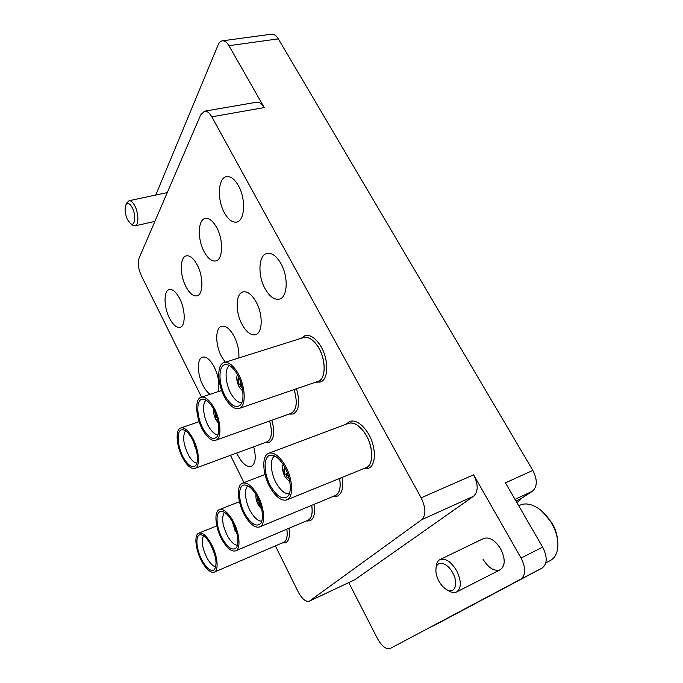 <?xml version="1.0" encoding="UTF-8"?>
<svg xmlns="http://www.w3.org/2000/svg" width="683" height="683" viewBox="0 0 683 683"><rect width="100%" height="100%" fill="white"/><g stroke="black" fill="none" stroke-linecap="round" stroke-linejoin="round"><path stroke-width="1.02" d="M483.052 559.292C488.593 568.119 494.313 571.611 500.229 569.776C505.377 565.857 505.514 558.89 500.648 548.85C495.064 540.142 489.395 536.684 483.658 538.469L439.937 559.599C445.47 557.934 451.028 561.622 456.62 570.672C461.537 581.045 461.529 588.148 456.611 591.982C454.588 592.955 452.223 592.742 449.508 591.341L447.86 590.334M281.003 263.749C288.67 277.127 287.552 297.464 279.364 299.111C274.31 300.05 269.52 296.542 264.995 288.576C257.559 275.377 258.481 255.118 266.933 253.427C271.8 252.548 276.487 255.988 281.003 263.749M238.452 185.75C246.136 199.086 244.873 220.916 236.677 222.069C232.348 222.735 228.25 219.627 224.391 212.754C216.938 199.624 217.971 177.87 226.432 176.641C230.598 176.035 234.611 179.074 238.452 185.75M256.245 302.159C263.22 314.726 262.648 333.184 255.485 334.721C250.823 335.609 246.324 332.126 241.987 324.28C235.2 311.866 235.618 293.494 242.986 291.914C247.485 291.069 251.899 294.484 256.245 302.159M216.682 227.541C223.674 240.083 222.991 259.822 215.794 260.957C211.756 261.606 207.863 258.507 204.115 251.668C197.319 239.306 197.814 219.644 205.224 218.44C209.126 217.834 212.942 220.865 216.682 227.541M225.253 362.229L221.377 356.253C215.145 344.539 215.188 327.738 221.668 326.261C225.817 325.475 229.983 328.856 234.158 336.42C237.769 343.788 239.332 350.96 238.837 357.943M197.208 264.927C203.619 276.76 203.372 294.749 197.003 295.85C193.238 296.473 189.541 293.391 185.913 286.612C179.672 274.933 179.766 257.021 186.297 255.86C189.942 255.263 193.579 258.285 197.208 264.927M253.683 446.784C256.338 457.379 255.527 463.919 251.233 466.404C246.759 467.351 242.243 463.552 237.675 455.006L236.745 453.025M210.108 394.287C207.453 392.503 205.02 389.43 202.808 385.05C197.063 373.96 196.815 358.498 202.552 357.124C206.394 356.389 210.33 359.736 214.334 367.172C218.731 376.751 219.935 384.93 217.954 391.701M179.68 298.565C185.597 309.766 185.674 326.278 180.013 327.336C176.504 327.925 172.987 324.869 169.469 318.158C163.707 307.094 163.502 290.659 169.307 289.549C172.705 288.977 176.163 291.983 179.68 298.565M348.765 582.633L377.528 638.699C381.882 646.34 386.117 649.593 390.241 648.466L520.685 579.244C525.901 575.214 526.038 568.154 521.086 558.062L542.635 547.109C547.57 557.021 547.373 564.013 542.054 568.085L432.954 626.115M275.377 545.871L298.181 591.845C302.031 598.948 305.736 602.073 309.305 601.211L421.676 519.72C426.107 515.161 425.936 507.862 421.155 497.83L473.618 474.813L521.086 558.062M473.618 474.813C478.348 484.46 478.356 491.589 473.652 496.191L421.676 519.72M309.758 600.938L354.836 579.722L473.652 496.191M354.836 579.722L309.305 601.211M228.95 45.693C226.901 42.235 224.707 40.621 222.351 40.835L271.552 34.184C274.011 33.954 276.265 35.516 278.322 38.863L228.95 45.693L264.236 107.581L211.807 116.836C209.476 112.789 207.034 110.911 204.473 111.209L200.682 114.889L139.033 258.242C137.556 263.032 138.29 268.786 141.253 275.497L201.579 397.105M222.351 40.835C220.575 41.125 219.158 42.5 218.108 44.967L155.767 195.039M204.473 111.209L256.671 102.202C259.378 101.869 261.896 103.671 264.236 107.581M529.607 574.685L528.429 575.513M542.635 547.109L505.437 482.838L532.851 470.416L278.322 38.863M532.851 470.416C537.572 479.799 537.41 486.748 532.373 491.273L515.016 499.384M516.98 502.773L521.317 498.462L532.373 491.273M230.461 455.33L244.002 482.625M421.155 497.83L211.807 116.836M283.146 464.457L282.907 465.021C281.968 468.734 282.847 472.943 285.554 477.656L289.84 481.746M271.834 488.174C277.691 496.908 282.873 499.743 287.398 496.686C292.589 492.494 290.48 475.573 283.283 464.671C279.219 458.524 275.24 455.356 271.356 455.16C262.742 454.622 263.203 474.958 271.834 488.174M274.711 456.031C269.179 458.967 270.724 474.762 277.418 485.05C281.49 491.273 285.443 494.168 289.293 493.749M286.775 499.879L365.926 467.753C374.182 465.123 373.413 445 364.355 432.493C358.788 424.954 353.461 421.923 348.364 423.409L268.778 453.247C261.085 455.595 262.631 476.051 271.253 489.37C276.726 497.728 281.9 501.228 286.775 499.879C294.305 497.583 292.794 476.743 283.906 463.39C278.459 455.33 273.422 451.95 268.778 453.247M364.807 468.214C374.122 467.035 374.036 445.7 364.389 432.433C358.225 424.194 352.505 421.326 347.237 423.827M363.595 468.7L368.265 468.35C377.025 465.55 376.231 444.232 366.609 430.999C360.718 423.033 355.075 419.832 349.67 421.411L346.025 424.28M287.005 476.085L286.057 474.523L287.756 473.865M288.994 477.827L286.279 476.768L289.14 478.399M284.879 467.394C283.462 468.777 283.53 471.287 285.093 474.907L286.057 474.523M285.152 467.915C283.846 469.093 283.88 471.321 285.255 474.591L285.093 474.907M286.442 476.461L288.243 475.291M287.483 473.14L285.255 474.591M541.926 511.208L551.941 522.888C555.151 528.437 557.021 534.029 557.55 539.664M545.811 562.903L550.191 560.632C555.475 557.661 558.045 551.932 557.9 543.437C557.567 536.625 555.424 529.786 551.488 522.939C547.979 517.04 543.788 512.335 538.913 508.826C531.792 503.977 525.492 502.756 520.011 505.155L518.713 505.77M452.675 572.789C447.271 562.408 436.915 559.958 436.01 568.512C435.541 572.328 436.488 576.52 438.87 581.079C441.124 585.135 443.796 588.029 446.887 589.745C454.878 594.441 458.814 583.427 452.675 572.789M436.104 567.402L436.266 565.524C436.736 562.579 437.965 560.598 439.937 559.599M132.271 207.734C129.804 203.355 127.712 202.347 125.988 204.729C124.434 208.759 124.963 213.779 127.559 219.789L130.487 223.597C134.978 227.174 136.378 215.41 132.271 207.734M126.927 202.817L129.019 200.742C130.957 200.486 132.903 202.219 134.875 205.942C138.837 213.395 138.862 225.441 135.012 225.894L132.195 224.912M256.023 494.62C255.57 498.009 256.484 501.706 258.755 505.719L261.717 509.142M245.94 515.52C251.318 523.861 256.005 526.713 260.001 524.066C264.569 520.403 262.434 504.728 255.86 494.347C251.993 488.277 248.279 485.161 244.727 485.007C237.3 484.623 238.171 503.132 245.94 515.52M247.955 485.912C243.532 488.968 245.308 503.081 251.224 512.549C254.844 518.329 258.353 521.197 261.751 521.146M256.398 493.203C251.318 485.374 246.691 482.036 242.533 483.188C235.874 485.263 237.616 504.037 245.436 516.596C250.541 524.681 255.271 528.13 259.634 526.935C266.174 524.911 264.449 505.813 256.398 493.203M334.277 495.96C339.391 494.304 341.167 488.465 339.613 478.433M259.634 526.935L335.268 495.551C339.596 493.28 341.022 487.577 339.562 478.459M333.705 496.421L337.504 496.08C342.183 493.587 343.677 487.389 341.97 477.477M260.044 504.344L259.164 502.85L259.822 502.586M260.932 505.966L259.335 504.993L261.077 506.504M257.346 496.985L258.242 503.217L259.164 502.85M257.602 497.472L258.242 503.217M259.472 504.711L260.36 504.131M259.642 502.116L258.379 502.936M232.322 521.641L235.046 530.546L236.788 532.945M223.025 539.724C227.994 547.706 232.263 550.549 235.823 548.236C239.861 545.017 237.735 530.418 231.682 520.514C228.002 514.538 224.536 511.49 221.292 511.362C214.821 511.08 215.965 528.061 223.025 539.724M224.408 512.31C221.207 517.697 222.41 525.893 228.028 536.898C231.281 542.268 234.414 545.077 237.428 545.324M232.152 519.473C227.396 511.883 223.136 508.596 219.388 509.629C213.557 511.473 215.435 528.813 222.59 540.705C227.362 548.517 231.708 551.907 235.626 550.857C241.364 549.055 239.494 531.417 232.152 519.473M307.137 520.617C311.474 519.259 313.002 514.162 311.73 505.318M235.626 550.857L308.007 520.25C311.653 518.329 312.882 513.36 311.679 505.343M307.034 521.044L310.142 520.728C314.103 518.61 315.375 513.164 313.958 504.395M235.976 530.136L236.173 530.742M233.373 523.665L234.5 528.258L235.225 527.959M233.646 524.237L234.5 528.258M211.568 546.323L214.394 553.452M202.603 561.289C207.222 568.948 211.124 571.756 214.308 569.733C217.544 564.38 216.178 555.714 210.21 543.762C206.701 537.897 203.466 534.909 200.486 534.798C194.809 534.593 196.149 550.276 202.603 561.289M203.508 535.813C201.007 540.936 202.288 548.526 207.359 558.6C210.279 563.595 213.087 566.335 215.785 566.822M210.62 542.814C206.155 535.446 202.219 532.219 198.821 533.141C193.682 534.78 195.628 550.899 202.219 562.186C206.693 569.75 210.706 573.063 214.249 572.141C219.32 570.536 217.365 554.152 210.62 542.814M282.839 542.669C286.561 541.551 287.893 537.06 286.826 529.205M214.249 572.141L283.624 542.336C286.723 540.688 287.782 536.317 286.783 529.223M282.549 542.951L285.665 542.763C289.054 540.945 290.147 536.129 288.935 528.309M212.635 548.645L213.395 550.541M237.317 374.583L237.317 374.583C236.156 378.493 236.967 382.907 239.742 387.824L242.696 390.932M226.534 398.291C231.417 405.591 235.831 407.99 239.776 405.497C245.317 401.638 243.396 383.308 236.181 372.559C232.852 367.539 229.573 364.893 226.338 364.611C217.681 363.587 217.997 385.443 226.534 398.291M229.582 365.661C223.939 368.487 225.416 385.366 232.024 395.363C235.311 400.4 238.563 402.859 241.765 402.722M239.093 408.477L318.005 381.379C326.517 379.253 326.081 357.576 317.023 345.299C312.413 339.041 307.931 336.463 303.568 337.564L224.015 362.613C216.101 364.517 217.467 386.587 226.047 399.606C230.589 406.539 234.935 409.493 239.093 408.477C246.836 406.667 245.547 384.23 236.702 371.159C232.203 364.5 227.977 361.657 224.015 362.613M316.921 381.754C326.406 381.191 326.687 358.242 317.057 345.231C311.909 338.341 307.051 335.899 302.475 337.906M315.93 382.164L320.242 382.062C329.274 379.808 328.839 356.842 319.226 343.848C314.342 337.24 309.587 334.516 304.959 335.686L301.348 338.256M240.937 385.912L240.117 384.555L241.338 384.153M242.149 387.372L240.262 386.604L242.269 387.927M238.76 377.264C237.539 378.903 237.675 381.438 239.152 384.879L240.117 384.555M238.99 377.776C237.897 379.202 237.991 381.456 239.289 384.529L239.152 384.879M240.399 386.262L241.688 385.425M241.108 383.359L239.289 384.529M213.694 409.339C213.292 412.891 214.189 416.604 216.383 420.48L218.321 422.914M204.029 430.247C208.571 437.308 212.609 439.741 216.127 437.538C220.976 434.149 218.978 417.287 212.396 407.059C209.169 402.014 206.061 399.376 203.056 399.145C195.569 398.385 196.337 418.167 204.029 430.247M206.181 400.212C201.639 403.201 203.363 418.218 209.211 427.456C212.191 432.194 215.102 434.636 217.954 434.764M212.848 405.796C208.588 399.231 204.652 396.396 201.058 397.284C194.194 398.992 195.816 419.123 203.602 431.425C207.897 438.23 211.926 441.167 215.691 440.245C222.419 438.606 220.848 418.158 212.848 405.796M290.096 413.71C296.542 411.234 297.908 403.183 294.177 389.558M215.691 440.245L291.06 413.369C296.661 410.099 297.686 402.167 294.125 389.575M289.677 414.129L293.203 413.975C299.154 410.509 300.247 402.108 296.482 388.772M217.373 418.688L216.989 417.381M217.689 419.917L216.784 419.456L217.826 420.455M214.803 411.593L215.768 417.8L216.682 417.484M215.025 412.097L215.768 417.8M216.835 416.878L215.879 417.492M192.99 440.62L196.55 450.806M184.043 458.609C188.286 465.456 191.991 467.898 195.159 465.943C199.436 462.946 197.396 447.339 191.351 437.581C188.243 432.544 185.298 429.931 182.506 429.744C175.975 429.155 177.051 447.22 184.043 458.609M185.528 430.836C182.233 436.471 183.368 444.846 188.952 455.945C191.658 460.402 194.279 462.809 196.841 463.168M191.744 436.437C187.705 429.983 184.043 427.165 180.764 427.976C174.763 429.53 176.556 448.022 183.667 459.685C187.731 466.344 191.479 469.255 194.903 468.418C200.802 466.941 199.043 448.15 191.744 436.437M266.148 442.2C271.612 440.185 272.79 433.116 269.691 420.984M194.903 468.418L267.002 441.884C271.714 439.152 272.594 432.185 269.648 421.001M265.542 442.456L269.059 442.439C274.079 439.51 275.01 432.108 271.86 420.216M193.895 442.61L195.014 447.015L195.475 446.853M194.168 443.267L195.014 447.015M542.054 568.085L520.685 579.244M515.938 500.98L521.317 498.462M271.8 455.177L271.356 455.16M282.907 465.021L283.095 464.372M436.01 568.512L436.266 565.524M456.611 591.982L500.229 569.776M446.887 589.745L449.508 591.341M125.988 204.729L127.183 202.296M129.019 200.742L167.267 192.589M135.012 225.894L154.879 221.377M130.487 223.597L132.664 225.27M265.013 474.506L242.533 483.188M239.417 501.698L219.388 509.629M216.793 525.867L198.821 533.141M282.301 542.9L283.078 543.053M221.651 390.48L201.058 397.284M199.137 421.667L180.764 427.976M265.491 442.439L266.139 442.601"/></g></svg>
